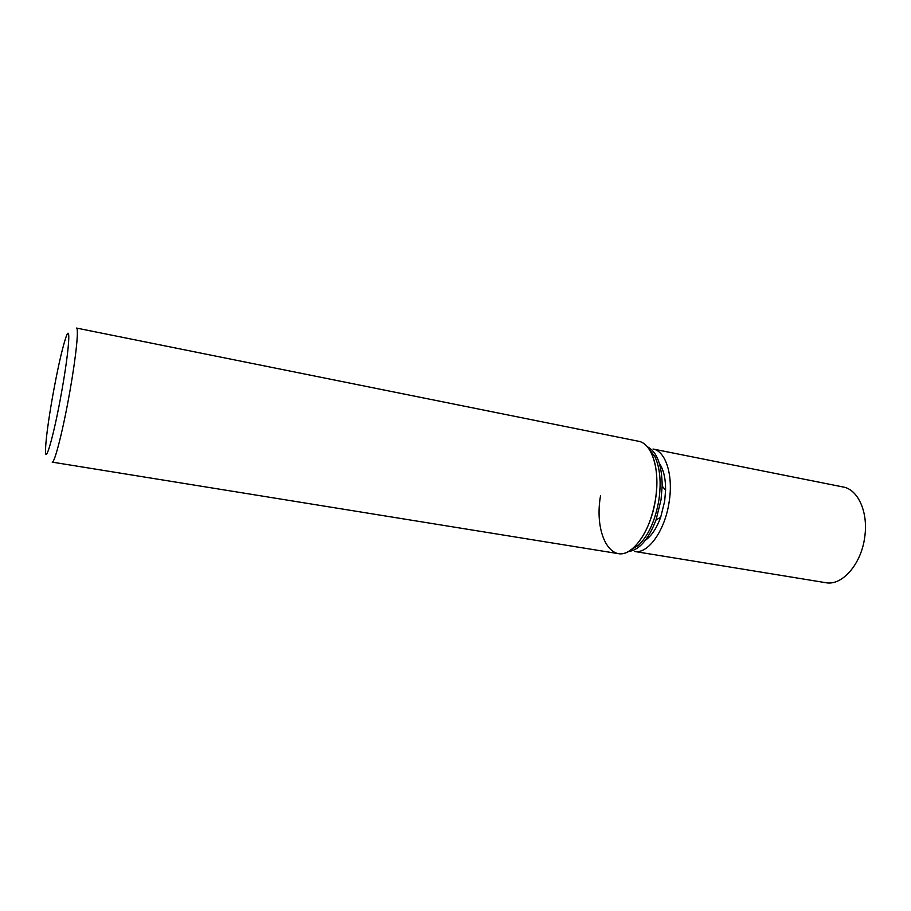 <?xml version="1.0" encoding="UTF-8"?>
<svg xmlns="http://www.w3.org/2000/svg" width="911" height="911" viewBox="0 0 911 911"><rect width="100%" height="100%" fill="white"/><g stroke="black" fill="none" stroke-linecap="round" stroke-linejoin="round"><path stroke-width="1.37" d="M647.231 446.697C656.99 451.742 661.967 464.872 662.172 486.11L661.033 499.809L656.034 519.93C648.381 539.733 639.101 550.29 628.203 551.576M659.37 463.369C663.584 469.609 665.656 478.537 665.588 490.141L664.677 501.175L660.657 517.357C656.637 528.243 651.559 535.873 645.421 540.246M648.45 448.223L654.861 456.582C659.974 467.582 661.352 481.873 658.983 499.444C655.556 519.771 648.837 534.962 638.816 545.006L629.877 550.586M654.861 456.582L651.297 452.949C656.706 464.633 658.152 479.846 655.624 498.59C651.206 530.544 632.541 556.883 618.102 553.603L52.155 462.116C54.512 463.688 63.155 429.776 69.851 391.525C76.08 356.52 78.972 327.687 76.478 328.062L638.486 441.254C651.877 443.258 660.236 469.416 655.624 498.59C651.957 520.283 644.817 536.465 634.204 547.147C612.636 568.43 593.551 535.736 600.508 495.88M52.565 396.706C57.37 370.025 61.709 350.576 65.569 338.345C71.024 321.264 69.373 348.594 61.868 390.546C53.965 435.72 44.525 468.243 45.55 448.656C46.097 437.576 48.431 420.256 52.565 396.706M843.108 486.986C858.082 489.401 868.468 512.335 864.721 537.114C861.328 564.285 841.958 586.103 825.742 582.687L634.432 551.44C647.937 554.492 665.224 530.498 669.221 501.403C673.4 474.836 665.542 450.899 653.016 449.021L843.108 486.986M665.588 490.141L662.172 486.11M638.816 545.006L634.204 547.147M660.657 517.357L656.034 519.93"/></g></svg>
